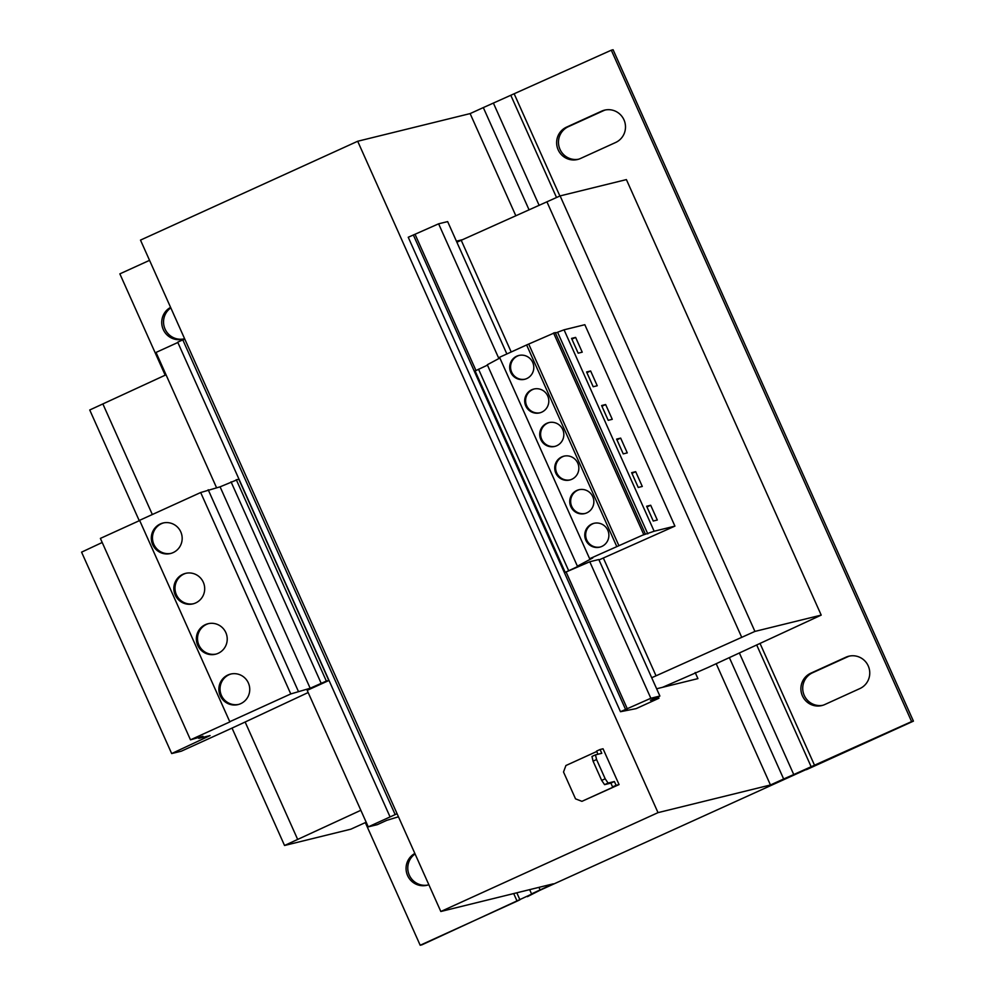 <?xml version="1.0" encoding="UTF-8"?>
<svg xmlns="http://www.w3.org/2000/svg" width="995" height="995" viewBox="0 0 995 995"><rect width="100%" height="100%" fill="white"/><g stroke="black" fill="none" stroke-linecap="round" stroke-linejoin="round"><path stroke-width="1.49" d="M203.303 582.237A15.696 15.422 -103.8 0 0 185.518 573.381A15.696 15.422 -103.8 0 0 175.219 595.01A15.696 15.422 -103.8 0 0 193.018 603.865A15.696 15.422 -103.8 0 0 203.303 582.237M186.102 573.244A15.696 15.422 -103.8 0 0 176.389 594.724A15.696 15.422 -103.8 0 0 193.602 603.716M180.779 531.877A15.696 15.422 -103.8 0 0 162.993 523.022A15.696 15.422 -103.8 0 0 152.695 544.663A15.696 15.422 -103.8 0 0 170.493 553.519A15.696 15.422 -103.8 0 0 180.779 531.877M163.578 522.897A15.696 15.422 -103.8 0 0 153.864 544.377A15.696 15.422 -103.8 0 0 171.078 553.357M225.828 632.584A15.696 15.422 -103.8 0 0 208.042 623.728A15.696 15.422 -103.8 0 0 197.744 645.369A15.696 15.422 -103.8 0 0 215.542 654.225A15.696 15.422 -103.8 0 0 225.828 632.584M208.627 623.604A15.696 15.422 -103.8 0 0 198.913 645.083A15.696 15.422 -103.8 0 0 216.126 654.063M248.352 682.943A15.696 15.422 -103.8 0 0 230.566 674.088A15.696 15.422 -103.8 0 0 220.268 695.729A15.696 15.422 -103.8 0 0 238.066 704.584A15.696 15.422 -103.8 0 0 248.352 682.943M231.151 673.951A15.696 15.422 -103.8 0 0 221.437 695.43A15.696 15.422 -103.8 0 0 238.651 704.423M510.771 372.379A12.263 12.039 -103.8 0 0 524.676 379.294A12.263 12.039 -103.8 0 0 532.711 362.391A12.263 12.039 -103.8 0 0 518.818 355.476A12.263 12.039 -103.8 0 0 510.771 372.379M519.266 355.377A12.263 12.039 -103.8 0 0 511.666 372.155A12.263 12.039 -103.8 0 0 525.124 379.182M525.783 405.948A12.263 12.039 -103.8 0 0 539.688 412.875A12.263 12.039 -103.8 0 0 547.723 395.96A12.263 12.039 -103.8 0 0 533.83 389.045A12.263 12.039 -103.8 0 0 525.783 405.948M534.278 388.945A12.263 12.039 -103.8 0 0 526.691 405.736A12.263 12.039 -103.8 0 0 540.136 412.751M540.807 439.516A12.263 12.039 -103.8 0 0 554.7 446.444A12.263 12.039 -103.8 0 0 562.747 429.541A12.263 12.039 -103.8 0 0 548.842 422.614A12.263 12.039 -103.8 0 0 540.807 439.516M549.302 422.514A12.263 12.039 -103.8 0 0 541.703 439.305A12.263 12.039 -103.8 0 0 555.148 446.32M555.819 473.085A12.263 12.039 -103.8 0 0 569.725 480.013A12.263 12.039 -103.8 0 0 577.759 463.11A12.263 12.039 -103.8 0 0 563.866 456.183A12.263 12.039 -103.8 0 0 555.819 473.085M564.314 456.083A12.263 12.039 -103.8 0 0 556.715 472.874A12.263 12.039 -103.8 0 0 570.172 479.888M570.831 506.666A12.263 12.039 -103.8 0 0 584.737 513.582A12.263 12.039 -103.8 0 0 592.771 496.679A12.263 12.039 -103.8 0 0 578.879 489.751A12.263 12.039 -103.8 0 0 570.831 506.666M579.326 489.652A12.263 12.039 -103.8 0 0 571.739 506.443A12.263 12.039 -103.8 0 0 585.184 513.457M585.856 540.235A12.263 12.039 -103.8 0 0 599.749 547.15A12.263 12.039 -103.8 0 0 607.796 530.248A12.263 12.039 -103.8 0 0 593.891 523.333A12.263 12.039 -103.8 0 0 585.856 540.235M594.351 523.221A12.263 12.039 -103.8 0 0 586.751 540.011A12.263 12.039 -103.8 0 0 600.196 547.026M586.59 371.968L590.632 370.973L597.236 385.749L593.194 386.744L586.59 371.968M555.446 333.039L564.053 329.818L584.824 324.706L674.921 526.119L599.002 559.936M564.053 329.818L654.15 531.231L674.921 526.119M612.261 419.318L608.206 420.313L601.602 405.537L605.644 404.542L612.261 419.318M578.17 353.175L571.565 338.399L575.62 337.404L582.224 352.18L578.17 353.175M619.064 784.582L603.045 748.775L600.072 749.509L601.776 753.314L595.483 754.857L596.577 759.558L593.07 761.15L601.676 780.403L605.196 778.799L608.094 783.065L604.587 784.657L610.88 783.102L612.584 786.908L614.823 786.361L581.926 801.336L619.064 784.582L616.092 785.316L614.388 781.51L608.094 783.065M593.07 761.15L591.963 756.461L595.483 754.857M597.97 754.247L596.565 751.101L600.072 749.509M604.587 784.657L601.676 780.403M596.577 759.558L605.196 778.799M596.739 751.499L565.906 765.528L563.518 772.008L575.533 798.861L581.926 801.336M612.584 786.908L616.092 785.316M610.88 783.102L614.388 781.51M357.69 141.253L658.018 812.641L440.822 911.495L140.494 240.106L357.69 141.253L470.125 113.592L515.858 215.828M487.463 365.14L475.1 370.948L565.197 572.374L589.774 561.752L598.816 559.526L659.884 696.04L650.444 700.343L658.951 698.241L658.304 696.761M589.774 561.752L650.842 698.266L659.884 696.04M177.844 342.491L156.028 352.429L216.549 487.699M398.46 816.795L386.744 820.353L377.304 824.656L368.262 826.87L307.194 690.356L328.835 680.518L238.738 479.092L220.082 486.829L200.679 492.525L139.586 520.323L229.857 721.91L190.48 739.832L202.98 736.225L198.789 738.365L210.082 735.579L171.675 753.563L181.289 751.2L225.442 731.101A73.593 2.525 155.9 0 0 240.964 723.962L308.164 692.532M368.262 826.87L397.08 813.723M603.331 557.971L656.041 675.816L754.919 631.415L821.211 615.109L626.402 179.597L560.11 195.903L456.879 242.22M139.263 520.721L89.737 409.99L166.041 374.792M366.185 822.218L350.837 829.183L284.545 845.489L360.849 810.291M821.211 615.109L707.98 667.508L662.558 687.321M656.041 675.816L651.688 677.719M658.951 698.241L636.128 708.627L620.47 711.711L650.842 698.266M546.951 201.898L741.76 637.409M560.11 195.903L754.919 631.415M232.034 728.091L284.545 845.489M102.895 403.995L152.334 514.527M245.143 722.009L297.704 839.506M620.47 711.711L408.236 237.258L438.608 223.813L447.65 221.599L506.865 353.959M413.335 234.944L625.569 709.398M415.139 234.497L475.971 370.513M566.155 572.113L627.372 708.95M438.608 223.813L498.881 358.561M395.04 814.32L182.806 339.867L177.707 342.18L389.94 816.634M182.806 339.867L184.846 339.27M656.625 688.776L697.918 678.615L695.169 672.496M658.018 812.641L770.453 784.98L716.201 663.69M462.787 239.608L456.406 241.176M440.822 911.495L553.257 883.834L531.541 893.883L529.651 889.642M529.091 209.895L483.321 107.584L470.125 113.592M770.453 784.98L783.65 778.986L729.36 657.596M365.327 822.604L420.188 945.25L421.979 944.802L541.865 889.406L811.348 767.17L756.673 644.922M527.412 896.657L539.016 890.749M516.803 892.801L519.937 899.791L517.089 901.147L513.706 893.572M149.548 260.342L119.86 273.861L165.182 375.177M415.077 853.959A17.176 16.865 -103.8 0 0 427.862 885.04M170.817 307.903A17.176 16.865 -103.8 0 0 183.602 338.972M420.188 945.25L517.089 901.147M414.853 853.449A17.176 16.865 -103.8 0 0 426.967 885.276A17.176 16.865 -103.8 0 0 428.833 884.704M170.58 307.38A17.176 16.865 -103.8 0 0 182.707 339.22A17.176 16.865 -103.8 0 0 184.572 338.636M788.824 777.058L793.749 774.545L783.65 778.986M483.321 107.584L611.303 50.198L911.619 721.586L913.422 721.139L613.094 49.75L611.303 50.198M739.36 652.956L793.749 774.545L911.619 721.586M913.422 721.139L806.423 769.682M849.68 656.028A17.176 16.865 -103.8 0 0 847.665 656.787L812.567 672.769A17.176 16.865 -103.8 0 0 822.778 705.306M605.42 109.96A17.176 16.865 -103.8 0 0 603.405 110.731L568.307 126.701A17.176 16.865 -103.8 0 0 578.505 159.237M810.763 673.205L845.874 657.235A17.176 16.865 -103.8 0 1 868.809 667.371A17.176 16.865 -103.8 0 1 859.891 688.565L824.78 704.547A17.176 16.865 -103.8 0 1 801.846 694.41A17.176 16.865 -103.8 0 1 810.763 673.205L812.567 672.769M566.503 127.149L601.602 111.166A17.176 16.865 -103.8 0 1 624.549 121.303A17.176 16.865 -103.8 0 1 615.619 142.496L580.52 158.479A17.176 16.865 -103.8 0 1 557.573 148.342A17.176 16.865 -103.8 0 1 566.503 127.149L568.307 126.701M328.835 680.518L326.36 681.077L236.263 479.652M102.211 542.486L81.578 552.15L171.675 753.563M139.686 520.522L100.383 538.407L190.48 739.832M326.36 681.077L310.179 688.254L290.776 693.938L229.683 721.736M321.149 683.254L231.051 481.841M310.179 688.254L220.082 486.829M298.301 691.177L208.204 489.751M290.776 693.938L200.679 492.525M198.789 738.365L198.353 737.37M565.197 572.374L579.6 565.633L577.399 566.167L487.301 364.755L499.863 358.026M577.399 566.167L592.784 557.934L589.637 558.717L499.54 357.292L526.616 344.966L555.222 332.541L645.332 533.954L642.708 535.148L654.15 531.231M589.637 558.717L645.332 533.954M528.78 344.22L618.89 545.646M526.616 344.966L616.713 546.392M553.556 332.952L643.653 534.365M557.697 332.479L647.807 533.892M478.533 369.207L568.63 570.62M616.614 439.106L623.231 453.882L627.273 452.887L620.669 438.111L616.614 439.106M631.638 472.675L638.243 487.45L642.285 486.455L635.681 471.68L631.638 472.675M650.693 505.249L646.65 506.244L653.255 521.019L657.309 520.024L650.693 505.249L646.961 506.952M631.949 473.384L635.681 471.68M616.937 439.815L620.669 438.111M601.913 406.246L605.644 404.542M586.901 372.677L590.632 370.973M571.889 339.108L575.62 337.404M461.232 240.305L511.194 351.994M540.061 889.841L538.954 887.353M539.153 205.393L493.421 103.157M556.541 197.532L511.02 95.781M814.718 765.69L760.006 643.379M559.886 196.003L514.39 94.301M603.405 110.731L601.602 111.166M847.665 656.787L845.874 657.235"/></g></svg>
